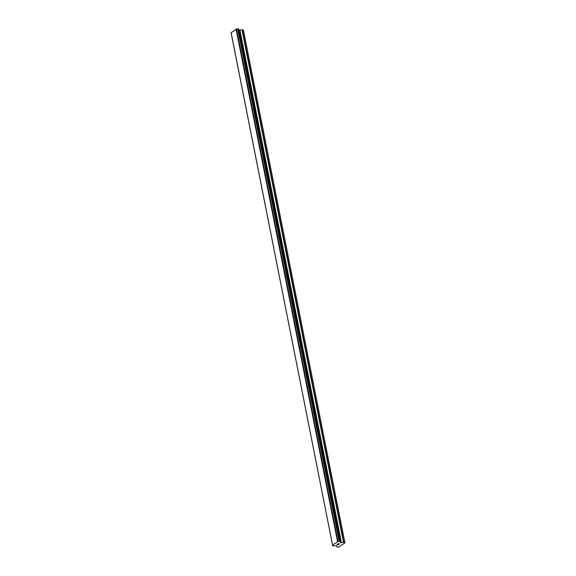 <?xml version="1.0" encoding="UTF-8"?>
<svg xmlns="http://www.w3.org/2000/svg" width="576" height="576" viewBox="0 0 576 576"><rect width="100%" height="100%" fill="white"/><g stroke="black" fill="none" stroke-linecap="round" stroke-linejoin="round"><path stroke-width="0.86" d="M231.199 33.401L332.683 545.666A1.051 0.475 168.8 0 0 332.82 545.357A1.051 0.475 168.8 0 0 332.618 545.148L338.026 541.483A1.051 0.475 168.8 0 0 339.178 541.274L340.099 541.505A1.051 0.475 168.8 0 0 339.962 541.814A1.051 0.475 168.8 0 0 340.171 542.03L341.035 542.65L343.843 542.275L344.916 542.866L338.71 547.063L336.953 546.941L336.485 545.731L334.764 545.688A1.051 0.475 168.8 0 0 333.598 545.904L332.647 545.738M238.673 28.973L340.128 541.375L238.673 28.973L237.715 28.872A1.051 0.475 168.8 0 1 236.563 29.081L231.113 32.71M238.889 30.06L242.014 29.873L343.469 542.275M344.873 542.534L243.418 30.132L242.014 29.873M337.046 544.5L337.651 544.09L337.046 544.507L337.99 544.435M337.666 544.658L338.89 544.406L338.206 544.874L336.874 544.536L337.651 544.09M336.881 544.536L338.206 544.867L338.89 544.406M338.357 543.766L339.732 543.838M231.098 32.688L332.561 545.09L231.098 32.659M336.78 546.804L336.571 545.76L336.78 546.804M231.084 32.522L332.546 544.932M236.066 29.153L337.529 541.555M236.362 29.102L337.817 541.505M236.563 29.081L338.026 541.483M340.07 541.534L340.171 542.03M332.575 545.119L332.683 545.666M237.715 28.872L339.178 541.274M237.859 28.822L339.314 541.224M237.989 28.8L339.444 541.202M238.176 28.8L339.631 541.202M238.586 28.908L340.042 541.31M238.968 30.096L340.43 542.498M239.573 30.247L341.035 542.65M239.947 30.247L341.41 542.65M242.388 29.873L343.843 542.275"/></g></svg>
